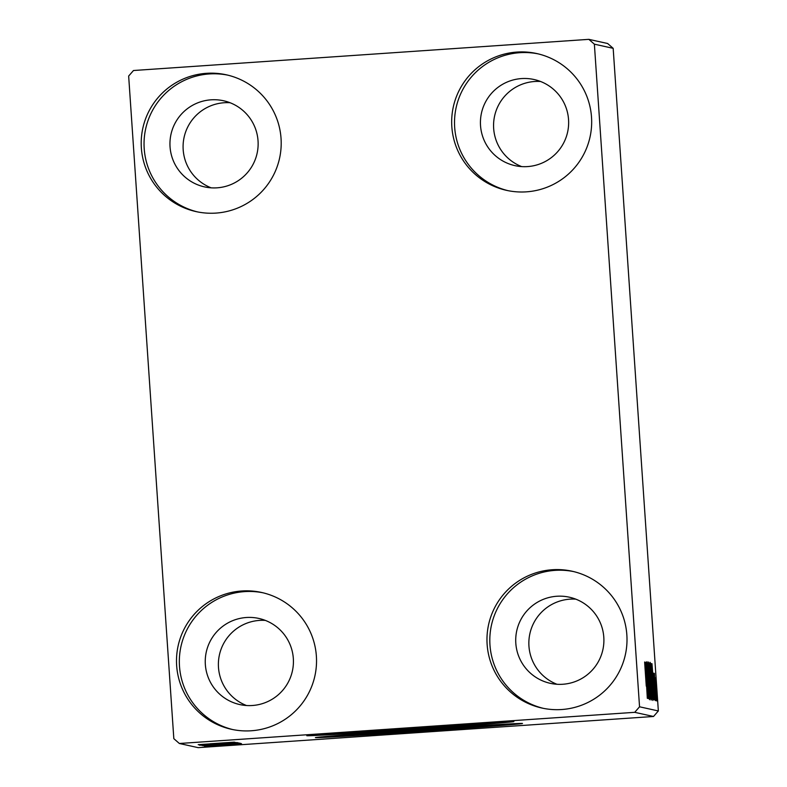 <?xml version="1.0" encoding="UTF-8"?>
<svg xmlns="http://www.w3.org/2000/svg" width="787" height="787" viewBox="0 0 787 787"><rect width="100%" height="100%" fill="white"/><g stroke="black" fill="none" stroke-linecap="round" stroke-linejoin="round"><path stroke-width="1.18" d="M351.071 731.93A68.282 0.6 176.1 0 0 412.319 728.054A68.282 0.6 176.1 0 0 469.485 723.853M359.689 733.838A68.282 0.6 176.1 0 0 420.937 729.962A68.282 0.6 176.1 0 0 478.103 725.762M415.811 729.854A103.776 0.905 176.1 0 0 315.41 737.606A103.776 0.905 176.1 0 0 422.078 731.241A103.776 0.905 176.1 0 0 522.489 723.489A103.776 0.905 176.1 0 0 415.811 729.854M334.052 735.806A103.776 0.905 176.1 0 0 422.009 730.198A103.776 0.905 176.1 0 0 503.769 724.237M407.194 727.945A103.776 0.905 176.1 0 0 306.792 735.697A103.776 0.905 176.1 0 0 413.46 729.333A103.776 0.905 176.1 0 0 513.872 721.581A103.776 0.905 176.1 0 0 407.194 727.945M325.434 733.907A103.776 0.905 176.1 0 0 413.391 728.29A103.776 0.905 176.1 0 0 495.151 722.328M561.751 709.52A70.053 70.013 102.5 0 1 487.163 634.401A70.053 70.013 102.5 0 1 572.129 571.234A70.053 70.013 102.5 0 1 561.751 709.52M543.256 708.32A70.053 70.013 102.5 0 1 555.042 570.368A70.053 70.013 102.5 0 1 573.536 571.569M215.982 213.09A70.053 70.013 102.5 0 1 141.394 137.971A70.053 70.013 102.5 0 1 226.361 74.814A70.053 70.013 102.5 0 1 215.982 213.09M197.488 211.9A70.053 70.013 102.5 0 1 209.273 73.948A70.053 70.013 102.5 0 1 227.768 75.139M526.454 191.841A70.053 70.013 102.5 0 1 451.866 116.732A70.053 70.013 102.5 0 1 536.832 53.565A70.053 70.013 102.5 0 1 526.454 191.841M507.959 190.651A70.053 70.013 102.5 0 1 519.745 52.699A70.053 70.013 102.5 0 1 538.239 53.89M251.269 730.769A70.053 70.013 102.5 0 1 176.691 655.65A70.053 70.013 102.5 0 1 261.658 592.483A70.053 70.013 102.5 0 1 251.269 730.769M232.775 729.569A70.053 70.013 102.5 0 1 244.56 591.617A70.053 70.013 102.5 0 1 263.055 592.808M246.488 705.516A44.102 44.082 102.5 0 1 265.327 620.402M252.332 705.506A44.102 44.082 102.5 0 1 205.368 658.207A44.102 44.082 102.5 0 1 258.864 618.444A44.102 44.082 102.5 0 1 252.332 705.506M521.673 166.598A44.102 44.082 102.5 0 1 540.512 81.484M527.506 166.588A44.102 44.082 102.5 0 1 480.552 119.29A44.102 44.082 102.5 0 1 534.048 79.517A44.102 44.082 102.5 0 1 527.506 166.588M211.191 187.847A44.102 44.082 102.5 0 1 230.04 102.733M217.035 187.827A44.102 44.082 102.5 0 1 170.071 140.539A44.102 44.082 102.5 0 1 223.577 100.766A44.102 44.082 102.5 0 1 217.035 187.827M556.96 684.267A44.102 44.082 102.5 0 1 575.809 599.153M562.803 684.257A44.102 44.082 102.5 0 1 515.839 636.958A44.102 44.082 102.5 0 1 569.335 597.195A44.102 44.082 102.5 0 1 562.803 684.257M128.655 76.044L173.829 738.668L179.357 743.489L634.725 712.324L639.546 706.795L594.372 44.17L588.843 39.35L133.485 70.515L128.655 76.044M655.178 677.843L656.978 700.912L655.178 677.843M655.994 700.243L654.381 673.347L655.994 700.243M653.574 673.16L655.423 700.568L653.574 673.16M653.564 699.702L650.839 663.411L652.777 682.132L653.564 699.702M651.675 699.279L649.206 663.048L651.675 699.279M650.2 698.954L647.376 662.644L649.609 690.209L648.094 662.802L650.2 698.954M648.281 698.531L645.733 662.28L648.124 689.422L646.363 662.418L648.832 698.659L646.452 671.577L648.281 698.531M646.265 686.136L644.622 662.034L646.265 686.136M639.546 706.795L658.345 710.956L613.171 48.332L594.372 44.17M645.192 662.162L648.035 698.482L647.032 686.815L647.317 698.315L645.212 662.162M649.57 699.732L646.973 661.641L649.57 699.732M649.442 681.099L648.547 661.985L650.269 681.109L651.144 700.086L649.442 681.099L650.888 696.367L650.18 681.089L648.803 665.704L649.521 681.109M651.065 681.463L650.18 662.349L651.902 681.473L652.777 700.44L651.065 681.463M651.97 663.657L654.814 699.977L653.505 688.251L654.095 699.82L651.97 663.657M655.551 697.626L655.827 700.656L655.551 697.626M656.201 697.764L656.476 700.804L656.201 697.764M657.253 698L657.529 701.04L657.391 698.03M588.843 39.35L607.643 43.511L613.171 48.332M230.138 745.2L207.355 746.824L230.138 745.2M206.863 746.578L234.024 744.787L206.863 746.578M233.208 744.6L205.8 746.479L233.208 744.6M240.566 743.538L204.177 745.987L240.586 743.558M238.923 743.174L202.544 745.623L238.933 743.184M201.069 745.299L236.936 742.741L201.088 745.299M199.16 744.876L235.933 742.515L199.16 744.846M210.09 743.774L234.27 742.151L210.09 743.774M179.357 743.489L198.157 747.65L653.515 716.485L634.725 712.324M234.762 742.259L198.186 744.659L234.762 742.259M199.445 745.2L237.526 742.603L199.445 745.2M219.484 744.168L239.1 742.948L219.484 744.168M221.117 744.532L240.733 743.312L221.117 744.532M241.54 743.754L204.964 746.155L241.54 743.754M209.145 746.342L212.234 746.155L209.145 746.342M209.795 746.489L212.883 746.292L209.795 746.489M210.847 746.715L213.936 746.529L210.847 746.715M658.345 710.956L653.515 716.485M213.985 743.715L226.036 742.859L213.985 743.715M220.429 744.325L204.738 745.299L220.429 744.325M235.224 743.44L223.528 744.207L235.224 743.44M219.868 744.482L206.342 745.387L219.563 744.532M222.052 744.689L206.371 745.663L222.052 744.689M236.769 743.774L207.975 745.751L236.769 743.774M236.051 743.912L236.828 743.794M220.763 745.21L232.804 744.354L220.763 745.21M221.186 745.938L210.601 746.597L221.186 745.938M646.747 683.096L645.802 670.898L646.422 683.116M649.629 666.805L650.337 678.394L649.629 666.805M650.633 682.122L651.606 695.61L650.633 682.122M651.813 681.453L650.436 666.068L651.154 681.463L652.521 696.731L651.813 681.453M651.174 667.14L653.23 695.964L651.085 667.15M653.24 695.964L653.387 695.098M653.525 684.592L652.58 672.403L653.2 684.611M656.555 697.676L656.358 687.356M656.279 687.356L656.761 697.666"/></g></svg>
